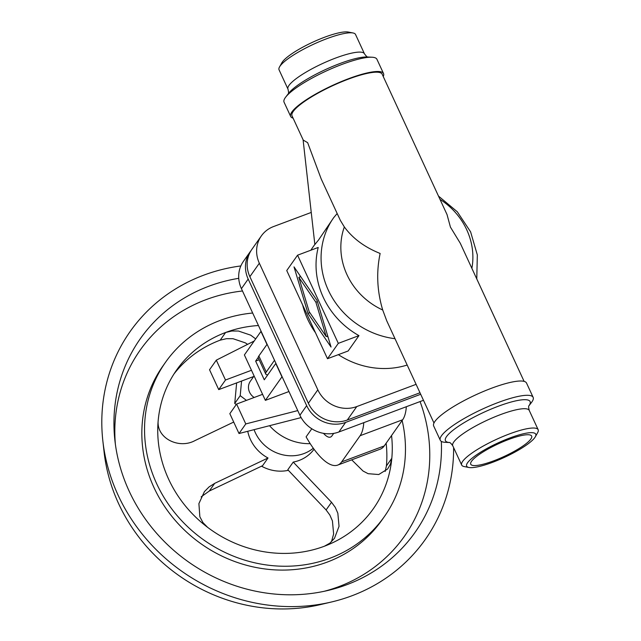 <?xml version="1.0" encoding="UTF-8"?>
<svg xmlns="http://www.w3.org/2000/svg" width="641" height="641" viewBox="0 0 641 641"><rect width="100%" height="100%" fill="white"/><g stroke="black" fill="none" stroke-linecap="round" stroke-linejoin="round"><path stroke-width="0.96" d="M344.337 226.946A67.762 62.393 35.2 0 0 382.717 310.004C377.06 291.046 376.203 272.193 380.137 253.459C364.681 247.266 352.742 238.428 344.337 226.946L340.347 220.392L321.221 178.999L307.648 142.671L303.249 140.115L292.032 115.837A49.645 10.304 155.2 0 1 348.255 79.172A49.645 10.304 155.2 0 1 382.164 74.188L447.041 214.599L450.431 227.114L460.302 243.292L524.106 381.379M493.658 460.855A33.548 6.963 155.2 0 0 531.525 435.856A33.548 6.963 155.2 0 0 508.738 439.454A33.548 6.963 155.2 0 0 470.654 463.98A33.548 6.963 155.2 0 0 493.658 460.855M509.755 438.011A38.059 7.9 155.2 0 0 475.149 455.847A38.059 7.9 155.2 0 0 468.908 467.481A38.059 7.9 155.2 0 0 492.641 462.297A38.059 7.9 155.2 0 0 535.323 436.793A38.059 7.9 155.2 0 0 509.755 438.011M535.323 436.793L537.679 432.603A42.122 8.742 155.2 0 0 538.16 429.718A42.122 8.742 155.2 0 0 509.387 433.949A42.122 8.742 155.2 0 0 461.68 465.054A42.122 8.742 155.2 0 0 464.188 466.56L468.908 467.481M528.929 405.793L531.533 402.396A51.152 10.617 155.2 0 0 533.144 397.356A51.152 10.617 155.2 0 0 498.209 402.492A51.152 10.617 155.2 0 0 440.279 440.263A51.152 10.617 155.2 0 0 445.166 442.306L449.437 442.522A46.633 9.679 155.2 0 1 454.902 428.797A46.633 9.679 155.2 0 1 498.265 406.25A46.633 9.679 155.2 0 1 529.001 405.681A46.633 9.679 155.2 0 1 528.945 405.761M533.144 397.356L526.541 383.07A51.152 10.617 155.2 0 0 491.607 388.206A51.152 10.617 155.2 0 0 433.677 425.977L440.279 440.263M383.238 76.503A51.152 10.617 155.2 0 0 383.534 73.555A51.152 10.617 155.2 0 0 348.6 78.691A51.152 10.617 155.2 0 0 290.669 116.462A51.152 10.617 155.2 0 0 293.105 118.152M383.534 73.555L376.924 59.268A51.152 10.617 155.2 0 0 372.044 57.225A51.152 10.617 155.2 0 0 341.998 64.404A51.152 10.617 155.2 0 0 285.678 97.136A51.152 10.617 155.2 0 0 284.059 102.175L290.669 116.462M367.894 57.049C367.389 57.313 366.243 56.232 364.457 53.796L355.531 34.47A42.122 8.742 155.2 0 0 353.023 32.971A42.122 8.742 155.2 0 0 326.758 38.708A42.122 8.742 155.2 0 0 279.532 66.928A42.122 8.742 155.2 0 0 279.051 69.813L287.977 89.131C288.674 92.056 288.754 93.626 288.226 93.858M353.023 32.971L348.303 32.05A38.059 7.9 155.2 0 0 324.57 37.234A38.059 7.9 155.2 0 0 281.888 62.738L279.532 66.928M333.737 217.595L337.166 213.509M382.717 310.004L386.731 320.788L433.973 423.028M333.496 217.932L318.569 239.974L314.851 244.533L303.089 139.762M298.85 277.361L309.178 311.702L326.205 336.549L315.877 302.207L298.85 277.361L300.709 276.664M315.877 302.207L317.391 301.639M326.205 336.549L327.719 335.98M294.011 266.88L317.063 300.525L331.044 347.037L307.992 313.385L294.011 266.88M299.812 275.35L300.26 276.832M307.992 313.385L309.859 312.688M327.271 336.148L328.168 337.47M327.487 358.72L338.312 343.36L297.568 255.19L286.743 270.55L327.487 358.72L348.135 350.988L358.952 335.628L338.312 343.36M297.568 255.19L318.216 247.458A79.732 73.411 35.2 0 0 323.256 297.288A79.732 73.411 35.2 0 0 358.952 335.628M302.656 304.988A79.732 73.411 35.2 0 0 307.704 319.362A79.732 73.411 35.2 0 0 315.468 332.711M338.36 354.649A79.732 73.411 35.2 0 0 407.179 365.041M314.843 244.405L312.992 247.025A79.732 73.411 35.2 0 0 310.885 250.198M497.296 323.36A30.087 27.699 35.2 0 0 496.999 322.679L476.776 278.923L477.329 254.926L470.598 231.842L457.297 211.778L438.508 196.098A30.087 27.699 35.2 0 0 438.188 195.433M311.246 212.435L273.587 226.545A30.087 27.699 35.2 0 0 261.336 235.936A30.087 27.699 35.2 0 0 259.341 263.227L317.832 389.816A30.087 27.699 35.2 0 0 356.773 406.57L416.097 384.336M419.991 392.765L347.302 420.007A30.087 27.699 -144.8 0 1 308.361 403.253L249.87 276.664A30.087 27.699 -144.8 0 1 251.873 249.373L261.336 235.936M251.056 250.599A30.087 27.699 35.2 0 0 250.182 251.769A30.087 27.699 35.2 0 0 248.179 279.067L306.67 405.649A30.087 27.699 35.2 0 0 345.611 422.403L420.688 394.271M423.469 400.296L338.849 432.002A30.087 27.699 -144.8 0 1 299.908 415.248L241.417 288.666A30.087 27.699 -144.8 0 1 243.412 261.368L250.182 251.769M267.105 344.257L258.852 355.971A22.563 4.679 155.2 0 0 258.307 357.966L265.719 373.999A22.563 4.679 155.2 0 0 267.738 374.889M274.508 360.29L266.255 372.004A22.563 4.679 155.2 0 0 265.719 373.999M323.497 433.34A24.07 7.956 -110.5 0 0 330.484 437.074A24.07 7.956 -110.5 0 0 331.918 435.912L333.697 433.388M363.784 422.659A66.191 21.874 69.5 0 1 360.122 435.704L341.677 461.873A66.191 21.874 69.5 0 1 337.743 465.078A66.191 21.874 69.5 0 1 306.102 436.85L311.79 428.773M406.33 406.715A66.191 21.874 69.5 0 1 402.668 419.759L384.223 445.936A66.191 21.874 69.5 0 1 380.289 449.141L337.743 465.078M310.212 443.652A49.645 45.711 -144.8 0 1 269.532 425.696M313.313 448.211A37.611 34.63 -144.8 0 1 303.962 453.556A37.611 34.63 -144.8 0 1 254.076 429.662M247.738 431.289A37.611 34.63 35.2 0 0 268.01 457.995L262.602 465.67L209.295 491.03L214.703 483.346L268.01 457.995M288.386 470.318A37.611 34.63 -144.8 0 1 261.512 466.175M331.453 541.797L333.632 533.985L332.423 520.901L329.827 515.003L326.101 509.948L287.817 469.757L293.233 462.081A37.611 34.63 35.2 0 0 299.107 460.446A37.611 34.63 35.2 0 0 314.05 449.229M293.233 462.081L331.517 502.272L335.243 507.335L337.839 513.225L339.041 526.317L334.498 538.28L329.867 543.159L324.386 546.228A120.356 110.813 -144.8 0 1 207.58 527.311L202.949 522.591L199.856 516.742L198.902 503.602L204.423 491.615L209.094 486.896L214.703 483.346M391.547 435.535A120.356 110.813 -144.8 0 1 391.811 458.275A120.356 110.813 -144.8 0 1 324.386 546.228M385.185 471.423L386.403 465.959L391.811 458.275L390.441 464.14L387.605 469.02L378.735 474.532L368.142 473.691L363.054 471.039L351.709 459.845M201.138 496.879L209.295 491.03M174.007 373.927A120.356 110.813 -144.8 0 1 220.208 340.155L226.433 338.688L233.028 338.712L245.311 342.847L247.594 344.353M386.138 443.211A120.356 110.813 -144.8 0 1 386.403 465.959M453.612 447.594A180.53 166.211 -144.8 0 1 351.781 595.826A180.53 166.211 -144.8 0 1 331.525 601.979L320.524 604.575A170.851 157.309 -144.8 0 1 104.098 452.065L102.84 440.832A180.53 166.211 -144.8 0 1 203.638 275.205A180.53 166.211 -144.8 0 1 240.856 265.935M331.525 601.979A180.53 166.211 -144.8 0 1 102.84 440.832M441.337 441.385A168.07 154.745 -144.8 0 1 346.669 584.76A168.07 154.745 -144.8 0 1 327.807 590.489A168.07 154.745 -144.8 0 1 114.907 440.463A168.07 154.745 -144.8 0 1 208.75 286.271A168.07 154.745 -144.8 0 1 238.756 278.322M420.071 401.57A161.62 148.8 -144.8 0 1 338.616 586.715A161.62 148.8 -144.8 0 1 324.09 591.322M115.38 444.245A161.62 148.8 -144.8 0 1 205.985 299.676A161.62 148.8 -144.8 0 1 242.49 290.99M402.131 420.52A133.889 123.272 -144.8 0 1 384.448 516.478L381.748 520.324A133.889 123.272 -144.8 0 1 327.239 562.093A133.889 123.272 -144.8 0 1 173.783 518.697A133.889 123.272 -144.8 0 1 162.854 366.067L165.554 362.229A133.889 123.272 -144.8 0 1 220.063 320.46A133.889 123.272 -144.8 0 1 252.674 313.024M384.448 516.478A133.889 123.272 -144.8 0 1 329.939 558.255A133.889 123.272 -144.8 0 1 176.483 514.851A133.889 123.272 -144.8 0 1 165.554 362.229M207.58 527.311A120.356 110.813 -144.8 0 1 158.199 420.432A120.356 110.813 -144.8 0 1 176.628 370.025A120.356 110.813 -144.8 0 1 225.624 332.479A120.356 110.813 -144.8 0 1 258.451 325.524M255.687 338.913L250.727 335.171L238.444 331.028L231.842 331.012L225.624 332.479L220.208 340.155M233.709 422.058L194.952 440.599C179.055 449.357 156.188 438.412 158.199 420.432M251.48 370.282L225.488 380.017L216.305 360.154L209.543 369.753L218.725 389.616L253.676 376.515M297.761 410.593L245.775 423.933L236.593 404.062L229.831 413.661L239.013 433.524L301.118 417.595M236.641 382.901L234.742 403.437L236.241 404.575M246.44 400.377L240.215 395.665L234.742 403.437M240.215 395.665L241.569 381.05M236.593 404.062L262.594 394.327M245.775 423.933L239.013 433.524M216.305 360.154L254.197 341.02M225.488 380.017L218.725 389.616M254.148 397.484A12.035 11.081 -144.8 0 1 250.343 381.259L254.092 375.93M288.947 391.531L265.374 400.361L244.389 354.938L260.959 331.421L266.976 344.441M259.148 359.777L255.639 361.099L264.276 379.801L275.774 363.487L281.952 376.844L265.374 400.361M258.219 357.438L255.639 361.099M471.872 268.339A67.762 62.393 35.2 0 0 440.006 199.359M538.16 429.718L529.226 410.4A42.122 8.742 155.2 0 0 500.461 414.631A42.122 8.742 155.2 0 0 453.764 442.018A42.122 8.742 155.2 0 0 452.754 445.735C450.984 443.316 449.838 442.234 449.317 442.482M372.044 57.225L367.309 56.985A46.633 9.679 155.2 0 0 339.906 63.531A46.633 9.679 155.2 0 0 288.562 93.378L285.678 97.136M364.457 53.796A42.122 8.742 155.2 0 0 335.692 58.027A42.122 8.742 155.2 0 0 287.977 89.131M333.849 217.435A79.732 73.411 35.2 0 0 333.592 217.796A79.732 73.411 35.2 0 0 328.296 290.133A79.732 73.411 35.2 0 0 395.008 338.696M259.341 263.227L249.87 276.664M308.361 403.253L317.832 389.816M356.773 406.57L347.302 420.007M248.179 279.067L241.417 288.666M345.611 422.403L338.849 432.002M299.908 415.248L306.67 405.649M258.852 355.971L266.255 372.004M402.668 419.759L360.122 435.704M341.677 461.873L384.223 445.936M331.517 502.272L326.101 509.948M461.68 465.054L452.754 445.735M333.929 217.323L333.288 218.228M529.226 410.4C528.537 407.476 528.456 405.905 528.985 405.673"/></g></svg>
